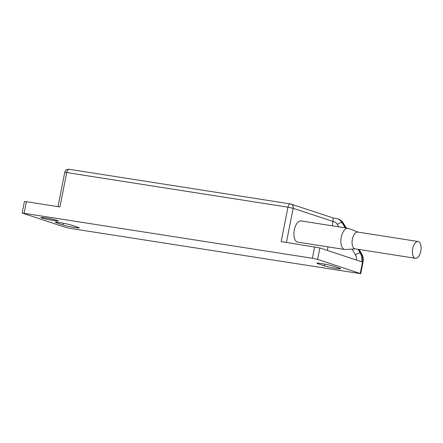 <?xml version="1.0" encoding="UTF-8"?>
<svg xmlns="http://www.w3.org/2000/svg" width="443" height="443" viewBox="0 0 443 443"><rect width="100%" height="100%" fill="white"/><g stroke="black" fill="none" stroke-linecap="round" stroke-linejoin="round"><path stroke-width="0.66" d="M317.609 259.41L312.404 258.275L22.15 213.017L65.282 227.292L70.487 228.427L360.74 273.691L317.609 259.41L319.879 247.947L281.15 241.568L287.961 207.18A3.904 1.933 -81.1 0 1 290.42 203.93A3.904 1.933 -81.1 0 1 290.569 203.968A3.904 3.383 108.2 0 1 291.034 204.079A3.904 3.383 108.2 0 1 293.166 208.315L287.961 207.18L66.727 172.56L59.916 206.947L26.397 201.698L24.127 213.161M317.969 263.729A8.788 0.62 11.2 0 1 316.895 263.203A8.788 0.62 11.2 0 1 323.418 263.884A8.788 0.62 11.2 0 1 333.053 266.088L339.543 268.225A8.788 0.62 11.2 0 1 340.623 268.751A8.788 0.62 11.2 0 1 334.1 268.07A8.788 0.62 11.2 0 1 324.459 265.866L317.969 263.729L318.091 263.125M71.594 225.177L78.084 227.309A8.788 0.62 11.2 0 1 79.164 227.84A8.788 0.62 11.2 0 1 72.641 227.154A8.788 0.62 11.2 0 1 63 224.95L56.51 222.812A8.788 0.62 11.2 0 1 55.436 222.286A8.788 0.62 11.2 0 1 61.959 222.967A8.788 0.62 11.2 0 1 71.594 225.177M57.13 220.409A8.788 0.62 11.2 0 1 58.205 220.935A8.788 0.62 11.2 0 1 51.687 220.254A8.788 0.62 11.2 0 1 42.046 218.05A8.788 0.62 11.2 0 1 40.972 217.524A8.788 0.62 11.2 0 1 47.49 218.205A8.788 0.62 11.2 0 1 57.13 220.409M22.15 213.017L24.42 201.554L26.397 201.698M359.079 249.47L361.638 253.756C363.127 256.342 363.581 259.166 363.011 262.228L319.879 247.947M333.463 218.161C333.18 217.823 333.042 218.92 333.036 221.445L332.172 225.797M328.003 246.878L327.305 250.395M348.021 228.278A10.737 5.316 -81.1 0 0 341.182 237.631A10.737 5.316 -81.1 0 0 344.277 249.392A10.737 5.316 98.9 0 0 344.698 249.492L297.774 242.149A10.737 5.316 -81.1 0 1 297.353 242.05A10.737 5.316 -81.1 0 1 294.252 230.288A10.737 5.316 -81.1 0 1 301.09 220.93L348.021 228.278A10.737 5.316 -81.1 0 1 348.442 228.378A10.737 5.316 98.9 0 1 348.586 228.427A10.737 5.316 98.9 0 1 348.724 228.488M69.335 169.348A3.904 1.933 98.9 0 0 69.186 169.309A3.904 1.933 98.9 0 0 66.727 172.56L64.75 172.41L57.972 206.643M344.698 249.492A10.737 5.316 98.9 0 0 345.285 249.52L355.33 248.883M354.771 248.767A8.495 4.203 98.9 0 0 355.103 248.85L415.44 258.291A8.495 4.203 98.9 0 0 420.85 250.893A8.495 4.203 98.9 0 0 418.397 241.59A8.495 4.203 -81.1 0 0 418.065 241.513L357.728 232.066A8.495 4.203 -81.1 0 0 352.318 239.469A8.495 4.203 -81.1 0 0 354.771 248.767M415.44 258.291A8.495 4.203 98.9 0 1 415.108 258.214A8.495 4.203 -81.1 0 1 412.654 248.911A8.495 4.203 -81.1 0 1 418.065 241.513M314.674 246.812L312.404 258.275M356.488 260.002A7.808 6.761 -71.8 0 0 355.502 254.841L352.069 249.093M338.773 226.827L337.333 224.424A7.808 6.761 -71.8 0 0 333.036 221.445L293.166 208.315L286.416 242.393M361.604 261.686A11.712 10.145 -71.8 0 0 360.264 253.119L357.977 249.298M355.502 254.841A3.904 1.562 -30.8 0 1 360.264 253.119L361.189 253.429A11.712 10.145 108.2 0 1 362.529 261.99L360.259 273.453M345.152 227.829L342.096 222.702A11.712 10.145 -71.8 0 0 337.04 218.571L333.197 218.106M337.333 224.424A3.904 1.562 -30.8 0 1 342.096 222.702L343.02 223.006L345.977 227.957M337.04 218.571L337.97 218.875A11.712 10.145 108.2 0 1 343.02 223.006A3.904 1.562 149.2 0 1 343.469 223.338L346.254 228.001M358.802 249.426L361.189 253.429A3.904 1.562 149.2 0 1 361.638 253.756M324.802 264.139L324.459 265.866M63.343 223.228L63 224.95M56.632 222.209L56.51 222.812M64.75 172.41A3.904 3.904 0 0 1 69.186 169.309L290.42 203.93A3.904 3.904 0 0 1 291.034 204.079L333.568 218.083M363.011 262.228L360.74 273.691M337.97 218.875C340.318 219.678 342.151 221.168 343.469 223.338M357.955 232.104L348.586 228.427"/></g></svg>
